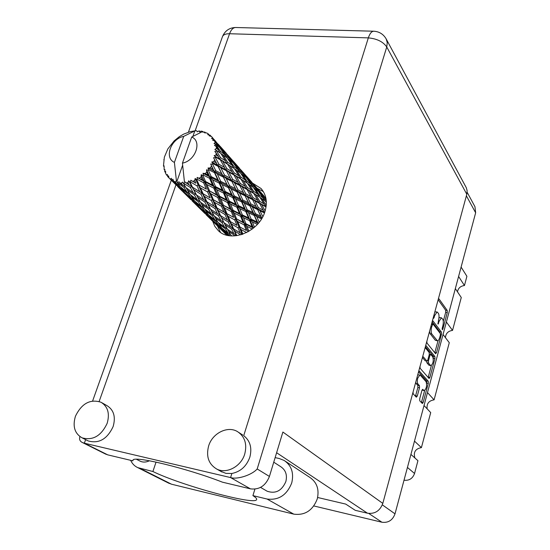 <?xml version="1.0" encoding="UTF-8"?>
<svg xmlns="http://www.w3.org/2000/svg" width="550" height="550" viewBox="0 0 550 550"><rect width="100%" height="100%" fill="white"/><g stroke="black" fill="none" stroke-linecap="round" stroke-linejoin="round"><path stroke-width="0.82" d="M422.07 390.005L424.188 390.651C426.463 388.706 427.116 385.756 426.147 381.803L420.303 375.21L417.752 374.784M419.904 374.962L417.766 378.077C417.127 380.834 417.182 382.793 417.931 383.962L419.451 385.632L419.513 387.812L417.278 396.076L416.329 397.183L413.208 393.882L413.05 392.109M425.363 346.789L425.473 347.985L429.186 352.502L429.234 354.688L427.783 360.064L427.013 361.192L423.273 356.833L422.455 357.486M423.823 390.431L422.716 389.283L421.926 390.445L419.712 398.668L419.767 400.826L422.393 403.542L423.191 402.366L428.285 383.377L428.237 381.232L419.375 371.174L418.55 371.848L426.607 380.951L428.237 381.232M426.855 341.282L427.006 343.083L435.614 353.732L436.507 352.729L441.464 334.242L441.43 332.083L433.008 320.98L432.217 321.571M467.143 192.266L474.959 206.704L475.647 212.788L395.01 513.851C392.631 520.252 388.266 523.05 381.913 522.232L313.823 505.952M438.948 317.989L439.828 317.584L441.444 317.817L442.674 319.131C443.479 320.629 443.513 322.946 442.791 326.074L442.221 328.212L442.358 329.808L442.853 329.065L447.267 312.613L447.232 310.447L439.003 298.904L438.226 299.454M441.444 317.817L439.161 321.214L438.075 324.115L438.515 320.341C439.244 317.171 439.203 314.827 438.377 313.294L437.112 311.946L434.796 315.356L433.689 318.292L433.455 316.993M425.404 346.637L433.256 356.228L433.304 358.38L434.919 358.648L434.871 356.496L426.092 345.723L425.542 346.122M434.919 358.648L429.894 377.382L429.124 378.524L420.152 368.314L420.001 366.52M461.099 267.087L466.902 276.306L464.454 285.532C460.522 286.028 458.198 288.124 457.476 291.823M458.597 276.451L464.454 285.532M410.933 454.424L417.938 460.687L414.542 473.495C412.665 478.548 409.186 480.789 404.085 480.219L404.023 480.205M414.487 441.127L421.41 447.618C415.415 448.752 413.236 452.196 414.879 457.951M424.022 405.529L430.712 412.596L421.41 447.618M427.494 392.576L434.094 399.85C428.808 400.696 426.491 403.7 427.164 408.842M443.046 334.496L449.274 342.691L434.094 399.85M446.387 322.025L452.533 330.413C448.126 331.004 445.768 333.424 445.452 337.666M455.338 288.613L461.271 297.516L452.533 330.413M437.112 311.946L434.844 311.898M443.279 321.262L445.665 312.386L445.631 310.221L438.137 299.764M440 333.163L439.814 331.836L432.156 321.784M434.809 352.736L438.068 340.656M440.364 335.122L440.337 333.603L432.926 323.902L431.661 326.893C430.911 330.117 430.966 332.475 431.812 333.974L437.429 340.842C438.309 340.842 439.086 339.687 439.752 337.384L440.364 335.122M429.522 331.478L430.176 333.726L431.812 333.974M437.429 340.842L435.304 340.251L430.176 333.726M431.365 365.585L428.271 377.107L429.894 377.382M428.154 377.479L428.271 377.107M422.441 357.534L425.226 360.821L427.013 361.192M430.519 365.427L430.911 365.681C433.118 363.777 433.751 360.855 432.809 356.916L430.664 354.393L429.908 355.506L428.464 360.876L428.512 363.048L430.519 365.427L428.89 365.159L430.911 365.681M426.711 361.144L426.876 362.78L428.512 363.048M428.89 365.159L426.876 362.78M422.194 390.136L424.188 390.651M415.738 382.216L416.274 383.666L417.931 383.962M415.463 396.268L417.862 387.523L417.801 385.337L416.274 383.666M426.642 383.158L426.607 380.951M421.403 402.552L424.655 390.555M182.648 185.254L179.541 182.944L181.376 183.129L182.648 185.254L185.274 186.491M197.264 199.87L190.231 194.604L187.289 189.887L194.48 195.051L197.264 199.87L199.794 201.039M211.2 213.812L204.435 208.766L201.692 204.298L208.608 209.241L211.2 213.812L213.647 214.913M224.51 227.123L217.979 222.276L215.428 218.041L222.083 222.764L224.51 227.123L226.868 228.154L225.617 229.02L228.064 232.994L221.767 227.996L219.154 224.118L225.617 229.02M231.921 235.943L230.924 235.187L228.539 231.158L235.063 235.874M265.904 198.22L265.444 197.718M265.987 198.674L264.825 197.251L265.932 198.364M227.425 235.345L226.903 234.719L227.659 235.4M225.761 234.169L226.779 235.18M169.049 178.028L171.889 180.785L169.049 178.028L168.575 175.863L167.839 176.742L167.537 176.378L167.461 174.515L166.499 174.941L165.66 173.498L165.584 171.297L164.904 171.854L164.732 171.407L164.931 169.62L164.168 169.654L164.086 165.818L163.536 166.059L163.501 165.55L164.368 157.149L167.86 148.878L174.144 140.903L179.341 136.654L183.624 134.138L190.149 131.677L194.837 130.866L192.871 136.407M171.765 180.146L178.282 185.749L181.644 189.867L171.765 180.146L171.373 178.282L170.308 179.114M173.772 181.246L175.368 181.906L176.777 183.796L173.772 181.246L172.886 179.211L172.171 180.4M182.648 165.22L176.88 181.486L176.406 180.709L175.368 181.906M176.406 180.709L174.405 162.394C163.948 157.912 170.906 138.744 183.707 136.373L194.837 130.866L196.68 130.769L197.354 131.801L199.169 130.852L199.719 131.979L201.08 131.099L202.771 131.464L191.709 137.005L182.442 163.13C195.498 160.82 202.345 141.219 191.709 137.005M255.173 186.065L253.454 184.133M265.519 197.945L257.104 188.251M264.289 196.976L264.825 197.251M262.494 194.446L262.364 194.893M242.701 171.93L240.9 169.909M253.529 184.353L244.729 174.233M255.867 186.814L261.106 193.036L257.902 189.998L252.746 183.562L255.867 186.814M266.234 200.406L264.956 199.382L260.157 192.926L263.416 195.883L266.083 199.258M265.753 201.568L266.337 201.905M264.956 199.382L264.413 200.358M259.201 192.404L260.157 192.926M261.463 194.081L261.106 193.036M257.902 189.998L257.579 190.754M252.182 183.267L252.746 183.562M250.326 180.654L250.188 181.108M200.186 131.677L199.169 130.852M229.639 157.128L227.762 155.017M240.982 170.129L231.763 159.541M243.409 172.693L248.861 179.169L245.465 175.924L240.103 169.242L243.409 172.693M251.254 182.112L256.369 188.636L252.808 185.659L247.816 178.97L251.254 182.112M258.603 191.599L263.347 198.131L259.634 195.408L254.994 188.705L258.603 191.599M266.248 205.294L261.649 198.433L265.423 201.101L266.351 202.448M265.925 205.088L264.928 206.236L266.049 206.938M265.148 210.904L261.573 204.49L266.042 206.972M259.964 197.402L261.649 198.433M264.021 200.083L263.347 198.131M259.634 195.408L258.816 196.556M253.626 187.907L254.994 188.705M256.912 190.218L256.369 188.636M252.808 185.659L252.251 186.649M246.812 178.406L247.816 178.97M249.239 180.235L248.861 179.169M245.465 175.924L245.135 176.688M239.518 168.933L240.103 169.242M237.593 166.231L237.456 166.684M205.782 132.894L204.579 132.028L202.819 132.192L202.771 131.464M177.162 182.462L184.009 187.461L187.028 192.115L179.974 186.457L176.88 181.486M179.541 182.944L179.039 181.734L177.65 182.586M183.384 183.164L190.424 187.529L193.215 192.768L185.962 187.66L182.669 182.098L181.376 183.129M184.862 182.291L183.927 183.15M203.204 132.158L202.812 131.478M227.844 155.238L218.178 144.141M230.361 157.905L236.039 164.642L232.437 161.178L226.868 154.248L230.361 157.905M238.535 167.709L243.843 174.467L240.096 171.304L234.884 164.34L238.535 167.709M246.173 177.547L251.116 184.333L247.197 181.411L242.364 174.46L246.173 177.547M253.275 187.406L257.861 194.171L253.763 191.462L249.308 184.566L253.275 187.406M259.854 197.237L264.069 203.94L259.799 201.417L255.702 194.583L259.854 197.237M205.04 132.199L204.511 132.832L206.697 132.942L208.161 133.774L207.769 134.681L209.983 135.094L209.131 135.781L211.509 136.524L212.389 137.534L211.585 138.545L213.434 138.978L222.592 149.407L218.783 145.729L213.689 139.377L212.527 140.044L214.548 140.958L216.968 144.079L215.222 142.532L214.019 143.55L215.786 144.299L219.498 147.4L224.874 154.722L220.516 151.387L215.903 144.787L214.472 145.344L216.267 146.657L218.446 149.882L216.452 148.466L214.892 149.38L220.722 153.312L225.528 160.834L220.591 157.719L216.48 150.989L214.823 151.367L218.247 156.296L215.999 154.956L214.136 155.671L215.511 157.032L220.268 159.775L224.517 167.344L218.982 164.319L215.353 157.589L213.551 157.726L216.377 162.924L213.874 161.59L211.791 162.023L212.884 163.625L218.151 166.368L221.884 173.841L215.792 170.754L212.596 164.161L210.719 164.003L212.933 169.317L210.203 167.936L208.003 168.018L208.78 169.799L214.493 172.666L217.793 179.898L211.214 176.612L208.374 170.273L206.518 169.799L206.8 172.026L208.147 175.072L205.226 173.58L203.012 173.264L203.452 175.141L209.543 178.262L212.506 185.116L205.549 181.507L202.971 175.539L201.204 174.728L201.087 176.949L202.324 179.795L197.147 177.416L197.264 179.314L203.617 182.786L206.381 189.159L199.176 185.116L196.721 179.596L195.14 178.475L194.666 180.572L195.848 183.198L190.788 180.214L190.609 182.036L197.099 185.941L199.801 191.764L192.5 187.206L190.046 182.194L188.712 180.792L187.949 182.676L189.145 185.054L184.394 181.514L182.442 163.13M185.989 182.978L187.949 182.676M190.046 182.194L190.609 182.036M192.713 181.356L194.666 180.572M196.721 179.596L197.264 179.314M199.265 178.152L201.087 176.949M202.971 175.539L203.452 175.141M205.226 173.58L206.8 172.026M208.374 170.273L208.78 169.799M210.203 167.936L211.427 166.141M212.596 164.161L212.884 163.625M213.874 161.59L214.665 159.665M215.353 157.589L215.511 157.032M215.999 154.956L216.308 153.024M216.48 150.989L216.494 150.453M216.452 148.466L216.267 146.657M215.903 144.787L215.786 144.299M215.222 142.532L214.548 140.958M213.689 139.377L213.434 138.978M264.976 211.468L264.11 212.135L264.653 212.424M264.536 212.754L264.11 212.135L264.619 212.52M259.799 201.417L258.679 202.476L264.928 206.236L264.069 203.94M259.524 203.363L263.209 210.107L258.383 207.653L254.808 200.826L259.524 203.363L258.679 202.476L261.573 204.49M253.763 191.462L252.746 192.631L256.307 194.961M253.729 193.38L257.771 200.262L253.11 197.691L249.198 190.726L255.702 194.583M258.692 196.481L257.861 194.171M247.541 183.473L249.308 184.566M251.831 186.347L251.116 184.333M247.197 181.411L246.373 182.579M240.941 173.621L242.364 174.46M244.42 176.096L243.843 174.467M240.096 171.304L239.532 172.308M233.833 163.749L234.884 164.34M236.438 165.736L236.039 164.642M232.437 161.178L232.1 161.947M226.249 153.911L226.868 154.248M224.249 151.106L224.104 151.559M215.958 141.618L213.984 139.411M211.056 136.235L209.983 135.094M208.863 134.757L208.161 133.774M225.197 152.597L230.725 159.631L226.765 156.255L221.334 149.009L225.197 152.597M233.145 162.828L238.308 169.881L234.169 166.753L229.137 159.541L233.145 162.828M240.563 173.078L245.327 180.091L241.031 177.203L236.376 170.026L240.563 173.078M247.417 183.274L251.817 190.238L247.335 187.529L243.052 180.434L247.417 183.274M262.817 216.631L259.923 210.705L264.454 212.967M258.383 207.653L257.084 208.457L264.11 212.135L263.209 210.107M257.627 209.584L260.81 216.226L255.461 213.709L252.361 207.027L257.627 209.584L257.084 208.457L259.923 210.705M253.11 197.691L251.879 198.639L258.679 202.476L257.771 200.262M252.581 199.664L256.101 206.511L250.889 203.947L247.486 197.058L252.581 199.664L251.879 198.639L254.808 200.826M247.335 187.529L246.187 188.609L252.746 192.631L251.817 190.238M247.046 189.509L250.91 196.515L245.857 193.882L242.11 186.794L247.046 189.509L246.187 188.609L249.198 190.726M241.031 177.203L239.992 178.399L243.334 180.613M240.989 179.156L245.211 186.285L240.336 183.542L236.225 176.296L243.052 180.434M246.221 182.476L245.327 180.091M234.527 168.871L236.376 170.026M239.071 171.964L238.308 169.881M234.169 166.753L233.331 167.936M227.645 158.647L229.137 159.541M231.337 161.315L230.725 159.631M226.765 156.255L226.188 157.259M220.234 148.383L221.334 149.009M223.018 150.542L222.592 149.407M218.783 145.729L218.446 146.499M214.074 139.624L212.389 137.534M227.226 158.049L232.21 165.344L227.686 162.25L222.812 154.784L227.226 158.049M234.383 168.644L238.989 175.89L234.279 172.975L229.804 165.619L234.383 168.644M259.215 222.214L256.795 216.679L261.532 218.893M258.239 223.41L257.029 221.904L251.219 219.189L248.511 212.788L254.265 215.497L257.029 221.904M255.461 213.709L254.066 214.197L261.821 217.992L260.81 216.226M254.265 215.497L254.066 214.197L256.795 216.679M250.889 203.947L249.514 204.607L257.084 208.457L256.101 206.511M249.893 205.837L252.945 212.52L247.232 209.825L244.269 203.149L249.893 205.837L249.514 204.607L252.361 207.027M245.857 193.882L244.53 194.7L251.879 198.639L250.91 196.515M245.08 195.848L248.442 202.758L242.853 200.056L239.587 193.119L245.08 195.848L244.53 194.7L247.486 197.058M240.336 183.542L239.078 184.511L246.187 188.609L245.211 186.285M239.786 185.549L243.478 192.658L238.04 189.922L234.444 182.751L239.786 185.549L239.078 184.511L242.11 186.794M234.279 172.975L233.104 174.082L239.992 178.399L238.989 175.89M233.97 174.989L238.026 182.277L232.739 179.451L228.807 172.088L233.97 174.989L233.104 174.082L236.225 176.296M227.686 162.25L226.614 163.467L229.604 165.488M227.631 164.23L232.052 171.648L226.937 168.706L222.626 161.164L229.804 165.619M233.159 167.819L232.21 165.344M220.887 153.567L222.812 154.784M225.686 156.887L224.874 154.722M220.516 151.387L219.663 152.584M217.621 145.812L216.968 144.079M254.499 227.219L252.388 222.014L257.393 224.373M245.933 223.733L244.619 223.534L253.502 228.071L252.106 226.772L245.933 223.733L243.512 217.731L249.666 220.722L252.106 226.772M251.219 219.189L249.824 219.34L258.204 223.417L252.945 212.52M249.666 220.722L249.824 219.34L252.388 222.014M247.232 209.825L245.809 210.155L254.066 214.197L248.442 202.758M245.829 211.516L248.504 217.896L242.371 214.933L239.752 208.608L245.829 211.516L245.809 210.155L248.511 212.788M242.853 200.056L241.429 200.564L249.514 204.607L243.478 192.658M241.629 201.884L244.558 208.56L238.508 205.659L235.641 199.004L241.629 201.884L241.429 200.564L244.269 203.149M238.04 189.922L236.637 190.603L244.53 194.7L243.636 192.988M237.009 191.854L240.226 198.791L234.279 195.924L231.137 188.973L237.009 191.854L236.637 190.603L239.587 193.119M232.739 179.451L231.385 180.29L239.078 184.511L238.026 182.277M231.928 181.452L235.476 188.643L229.639 185.756L226.201 178.544L231.928 181.452L231.385 180.29L234.444 182.751M226.937 168.706L225.644 169.703L233.104 174.082L232.052 171.648M226.366 170.748L230.251 178.145L224.558 175.209L220.777 167.75L226.366 170.748L225.644 169.703L228.807 172.088M220.591 157.719L219.388 158.854L226.614 163.467L225.528 160.834M220.268 159.775L219.388 158.854L222.626 161.164M219.464 152.446L218.446 149.882M248.944 231.289L246.984 226.373L252.299 229.02M244.124 224.909L246.359 230.505L239.951 227.047L237.683 221.533L244.124 224.909L244.619 223.534L246.984 226.373M242.371 214.933L240.989 214.913L249.824 219.34L248.504 217.896M240.653 216.315L243.066 222.282L236.624 218.948L234.231 213.07L240.653 216.315L240.989 214.913L243.512 217.731M238.508 205.659L237.084 205.824L245.809 210.155L244.558 208.56M236.913 207.226L239.525 213.538L233.097 210.313L230.519 204.064L236.913 207.226L237.084 205.824L239.752 208.608M234.279 195.924L232.836 196.268L241.429 200.564L240.226 198.791M232.843 197.656L235.682 204.284L229.302 201.156L226.511 194.556L232.843 197.656L232.836 196.268L235.641 199.004M229.639 185.756L228.188 186.278L236.637 190.603L235.476 188.643M228.381 187.626L231.495 194.569L225.184 191.482L222.145 184.559L228.381 187.626L228.188 186.278L231.137 188.973M224.558 175.209L223.128 175.911L231.385 180.29L230.251 178.145L241.429 200.564L253.495 228.071M223.506 177.183L226.909 184.408L220.701 181.342L217.367 174.103L223.506 177.183L223.128 175.911L226.201 178.544M218.982 164.319L217.594 165.186L225.644 169.703L224.517 167.344M218.151 166.368L217.594 165.186L220.777 167.75M214.136 155.671L219.388 158.854L218.247 156.296M242.914 234.149L240.948 229.46L246.606 232.567M242.612 234.259L242.083 233.901L242.378 234.334M239.951 227.047L246.359 230.505M237.999 227.796L240.171 232.87L233.654 228.924L231.406 223.946L237.999 227.796L238.81 226.511L240.948 229.46M236.624 218.948L244.619 223.534L243.066 222.282M234.712 219.931L236.988 225.397L230.374 221.602L228.064 216.246L234.712 219.931L235.379 218.577L237.683 221.533M233.097 210.313L231.763 210.121L240.989 214.913L239.525 213.538M231.248 211.523L233.654 217.367L226.992 213.723L224.565 207.962L231.248 211.523L231.763 210.121L234.231 213.07M229.302 201.156L227.899 201.142L237.084 205.824L235.682 204.284M227.549 202.572L230.12 208.78L223.438 205.267L220.859 199.127L227.549 202.572L227.899 201.142L230.519 204.064M225.184 191.482L223.733 191.654L232.836 196.268L231.495 194.569M223.554 193.084L226.339 199.671L219.649 196.247L216.899 189.743L223.554 193.084L223.733 191.654L226.511 194.556M220.701 181.342L219.223 181.706L228.188 186.278L226.909 184.408M219.223 183.116L222.241 190.025L215.6 186.697L212.616 179.816L219.223 183.116L219.223 181.706L222.145 184.559M215.792 170.754L214.308 171.304L223.128 175.911L221.884 173.841M214.493 172.666L214.308 171.304L217.367 174.103M211.791 162.023L217.594 165.186L216.377 162.924M234.96 235.682L236.115 234.706L236.864 235.668L234.664 231.089L240.742 234.843M233.654 228.924L232.76 228.085L236.713 235.696M241.519 234.616L242.083 233.901L240.171 232.87M231.694 229.192L233.936 233.716L227.466 229.24L225.094 224.826L231.694 229.192L232.76 228.085L234.664 231.089M233.86 223.623L236.988 225.397M230.374 221.602L229.343 220.907L231.406 223.946M226.992 213.723L233.654 217.367M224.998 214.493L227.343 219.808L220.577 215.662L218.164 210.458L224.998 214.493L225.83 213.18L228.064 216.246M223.438 205.267L231.763 210.121L230.12 208.78M221.478 206.284L223.912 211.984L217.058 208.01L214.569 202.393L221.478 206.284L222.173 204.903L224.565 207.962M219.649 196.247L218.295 196.061L227.899 201.142L226.339 199.671M217.759 197.491L220.344 203.603L213.407 199.753L210.815 193.751L217.759 197.491L218.295 196.061L220.859 199.127M215.6 186.697L214.17 186.691L223.733 191.654L222.241 190.025M213.806 188.155L216.556 194.638L209.598 190.926L206.841 184.504L213.806 188.155L214.17 186.691L216.899 189.743M211.214 176.612L209.736 176.804L219.223 181.706L217.793 179.898M209.543 178.262L209.736 176.804L212.616 179.816M208.003 168.018L214.308 171.304L212.933 169.317M228.381 222.124L230.663 227.047L224.022 222.736L221.657 217.938L228.381 222.124L229.343 220.907L227.343 219.808M231.248 235.434L231.502 235.923M227.494 229.268L228.539 231.158M236.651 235.702L236.115 234.706L233.936 233.716M224.022 222.736L225.094 224.826M220.144 209.818L225.83 213.18L232.76 228.085L230.663 227.047M220.577 215.662L219.663 214.816L221.657 217.938M217.058 208.01L216.006 207.309L218.164 210.458M213.407 199.753L222.173 204.903L225.83 213.18L223.912 211.984M211.379 200.551L213.902 206.119L206.869 201.774L204.284 196.322L211.379 200.551L212.231 199.21L214.569 202.393M209.598 190.926L218.295 196.061L222.173 204.903L220.344 203.603M207.597 191.971L210.217 197.938L203.087 193.751L200.406 187.873L207.597 191.971L208.312 190.554L210.815 193.751M205.549 181.507L204.167 181.321L214.17 186.691L218.295 196.061L216.556 194.638M203.617 182.786L204.167 181.321L206.841 184.504M203.012 173.264L209.736 176.804L214.17 186.691L212.506 185.116M206.518 169.799L209.736 176.804L208.147 175.072M215.022 208.553L217.47 213.696L210.581 209.199L208.031 204.153L215.022 208.553L216.006 207.309L213.902 206.119M218.577 215.951L220.99 220.701L214.273 216.026L211.729 211.386L218.577 215.951L219.663 214.816L217.47 213.696M228.374 235.544L225.658 233.193L222.97 229.673L229.9 235.778M226.566 233.991L226.903 234.719M229.192 234.726L230.278 234.128M222.406 228.518L222.97 229.673M230.106 233.846L228.064 232.994M218.336 222.544L219.154 224.118M222.083 222.764L223.266 221.76L220.99 220.701M214.321 216.061L215.428 218.041M210.581 209.199L211.729 211.386M206.869 201.774L205.947 200.915L208.031 204.153M205.686 195.298L210.217 197.938M203.087 193.751L202.022 193.043L204.284 196.322M199.176 185.116L206.381 189.159M197.099 185.941L197.979 184.573L200.406 187.873M197.147 177.416L204.167 181.321L202.324 179.795M201.018 194.315L203.644 199.719L196.488 195.002L193.744 189.702L201.018 194.315L202.022 193.043L199.801 191.764M204.827 202.07L207.433 207.068L200.447 202.173L197.732 197.312L204.827 202.07L205.947 200.915L203.644 199.719M212.389 215.806L215.016 220L208.484 214.789L205.686 210.705L212.389 215.806L213.654 214.933M216.219 221.815L218.914 225.644L212.63 220.275L209.77 216.562L216.219 221.815L217.319 221.21M220.151 227.301L222.915 230.773L213.957 221.891L220.151 227.301L221.031 226.937M221.059 229.515L226.854 235.201M227.088 235.448L221.98 230.423M224.201 232.279L224.799 232.107M224.166 231.282L222.915 230.773M213.599 221.121L213.957 221.891M220.633 226.353L218.914 225.644M209.172 215.353L209.77 216.562M217.126 220.894L215.016 220M204.827 209.062L205.686 210.705M208.608 209.241L209.818 208.209L207.433 207.068M200.523 202.228L201.692 204.298M196.488 195.002L197.732 197.312M192.5 187.206L191.565 186.34L193.744 189.702M190.788 180.214L195.848 183.198M198.536 201.967L201.355 206.387L194.562 200.956L191.579 196.653L198.536 201.967L199.815 201.073M202.647 208.306L205.514 212.334L199.004 206.766L195.938 202.826L202.647 208.306L203.761 207.694M206.841 214.087L209.798 217.766L200.413 208.464L206.841 214.087L207.728 213.716M207.962 216.542L208.924 217.491M212.871 221.396L218.281 226.703M214.885 222.984L214.225 222.709M211.159 219.354L211.757 219.182M211.076 218.302L209.798 217.766M200.035 207.666L200.413 208.464M207.288 213.091L205.514 212.334M195.298 201.554L195.938 202.826M203.541 207.343L201.355 206.387M190.664 194.927L191.579 196.653M194.48 195.051L195.718 193.999L193.215 192.768M186.051 187.729L187.289 189.887M190.424 187.529L191.565 186.34L189.145 185.054M188.416 194.143L191.482 198.406L184.718 192.596L181.438 188.423L188.416 194.143L189.537 193.518M192.899 200.248L196.054 204.146L186.223 194.404L192.899 200.248L193.792 199.87M194.26 202.971L195.264 203.968M199.368 208.031L205.019 213.572M201.438 209.667L200.764 209.378M197.512 205.837L198.117 205.652M197.374 204.71L196.054 204.146M185.817 193.559L186.223 194.404M193.318 199.196L191.482 198.406M180.764 187.096L181.438 188.423M189.289 193.133L187.028 192.115M184.009 187.461L185.316 186.553M179.891 188.746L180.943 189.791M185.24 194.04L191.125 199.822M187.357 195.724L186.663 195.422M183.205 191.661L183.81 191.476M176.413 185.075L176.577 185.426M183.006 190.465L181.644 189.867M183.707 136.373L174.405 162.394M178.282 185.749L179.183 185.357M178.667 184.635L176.777 183.796M170.417 179.369L176.564 185.398M167.839 176.742L169.036 177.966M172.604 181.108L171.889 180.785M166.499 174.941L167.516 175.794M164.904 171.854L165.626 172.707M164.168 169.654L164.876 170.136M163.536 166.059L163.962 166.636M163.811 159.72L164.051 160.098M182.669 182.098L184.566 185.261M188.712 180.792L199.375 200.289M195.14 178.475L205.947 200.915L213.455 214.562M201.204 174.728L216.006 207.309L226.868 228.154M210.719 164.003L223.733 191.654L242.296 234.369M216.026 162.257L232.836 196.268L248.064 231.791M256.424 207.171L261.938 218.226M254.904 489.136L252.917 495.619L267.059 499.029C278.651 500.479 286.873 495.117 291.72 482.955C294.064 473.041 291.548 465.547 284.178 460.467L279.297 458.535L275.137 457.614M267.059 499.029L293.776 514.14C304.899 515.584 312.73 510.51 317.268 498.926C319.419 489.473 316.944 482.302 309.829 477.4L285.429 461.292M75.426 416.274C72.463 426.36 74.669 433.544 82.053 437.828C92.833 440.784 101.193 435.951 107.154 423.342C109.938 413.6 107.903 406.567 101.042 402.256C90.172 398.798 81.634 403.473 75.426 416.274M87.292 440.474L88.213 440.942C98.931 443.884 107.236 439.099 113.121 426.594C115.871 416.921 113.829 409.942 107.002 405.652L101.922 402.758M208.636 445.947C205.941 456.356 208.581 464.028 216.562 468.951C226.373 474.361 241.182 466.558 244.743 453.991C247.232 444.091 244.867 436.659 237.634 431.695C227.831 425.459 212.403 433.098 208.636 445.947M220.584 471.24L225.961 473.378L231.866 473.488C240.563 471.687 246.551 466.249 249.837 457.174C252.216 447.934 250.174 440.77 243.712 435.676L368.335 37.881L229.563 33.736L195.126 130.838M205.886 214.486L212.664 221.203L214.844 226.359L218.302 230.615C230.608 243.251 259.098 231.894 264.907 211.667C267.678 202.345 266.365 194.611 260.968 188.458L252.746 183.26M257.221 188.327L263.374 191.641M273.749 462.186L280.775 466.709C285.718 470.051 287.409 475.007 285.842 481.594C281.793 490.827 275.564 494.038 267.163 491.232L266.282 490.717M149.414 460.763C146.183 462.33 143.124 462.481 140.243 461.223L139.618 460.9M386.299 39.146L466.276 187.681L467.115 190.589L466.806 194.26L386.753 46.97L257.187 468.964C251.955 474.973 237.263 479.779 230.587 477.579L84.356 443.197L107.745 454.864L132.839 460.838L133.134 459.993M107.745 454.864L105.222 453.894M466.806 194.26L382.807 503.394C380.002 510.874 374.901 514.154 367.51 513.219L355.259 510.324L345.723 504.089L317.625 497.489M257.187 468.964L269.424 476.444L282.886 432.046L382.807 503.394M220.433 232.306L217.463 225.933M269.424 476.444C265.65 485.794 259.325 489.933 250.463 488.854L230.587 477.579L231.866 473.488M132.839 460.838L132.942 460.206C133.354 455.304 186.876 468.236 222.447 482.178L250.463 488.854M79.812 436.913L79.812 436.913C79.131 439.594 80.059 441.492 82.603 442.619L84.356 443.197L85.621 439.629M293.776 514.14L171.504 484.199L168.197 482.907M156.049 462.089L152.9 471.515L137.727 467.61C134.544 466.125 132.192 463.698 130.673 460.322M152.9 471.515C181.239 485.409 255.021 505.587 256.596 499.613C257.043 498.774 255.819 497.441 252.917 495.619M395.01 513.851L382.326 504.845M475.647 212.788L466.386 195.821M381.913 522.232L368.734 513.439M407.44 467.445L414.542 473.495M438.309 321.083L439.161 321.214M437.814 323.256L438.584 323.373M433.936 315.232L434.796 315.356M433.414 317.426L434.197 317.536M438.598 298.849L439.003 298.904M445.631 310.221L447.232 310.447M445.665 312.386L447.267 312.613M442.104 328.948L442.853 329.065M432.623 320.925L433.008 320.98M439.814 331.836L441.43 332.083M440.474 334.084L441.464 334.242M434.892 352.467L436.507 352.729M431.434 324.452L432.286 324.582M430.801 326.762L431.661 326.893M435.304 340.251L436.92 340.505M422.922 356.778L423.273 356.833M425.226 360.821L426.862 361.096M433.256 356.228L434.871 356.496M429.048 355.369L429.908 355.506M427.536 360.717L428.464 360.876M417.801 385.337L419.451 385.632M417.862 387.523L419.513 387.812M415.628 395.78L417.278 396.076M426.663 383.096L428.285 383.377M421.561 402.071L423.191 402.366M175.972 184.848L99.151 401.466M367.51 513.219L276.616 452.732M222.386 36.898L222.516 36.534C223.444 34.616 225.796 33.688 229.563 33.736C231.089 29.7 233.111 27.624 235.634 27.5C229.398 27.699 225.026 30.711 222.516 36.534L188.43 132.172M235.792 27.507L373.684 31.219C371.546 31.364 369.758 33.584 368.335 37.881C376.929 38.679 383.068 41.704 386.753 46.97L387.262 42.639L386.1 38.782C383.261 34.045 379.122 31.522 373.684 31.219L373.821 31.219M140.181 468.449L171.504 484.199M431.647 323.647L432.809 323.819M429.344 354.179L430.664 354.393M264.007 196.027L259.016 190.376M251.962 182.373L246.723 176.44M239.353 168.087L233.839 161.838M226.153 153.12L220.337 146.534M234.08 223.754L236.424 225.081M220.392 209.969L222.729 211.31M206.002 195.491L208.388 196.879M225.589 233.998L219.099 227.569M190.836 180.249L193.215 181.651M199.141 207.811L192.046 200.784M184.986 193.792L177.54 186.416M170.136 179.094L169.283 178.241M182.724 182.174L183.844 183.982M198.749 199.169L197.567 197.237M212.891 213.538L211.75 211.647M226.387 227.267L225.273 225.39M82.053 437.828L88.213 440.942M216.562 468.951L221.897 471.982M261.786 189.386L260.968 188.458M267.163 491.232L260.549 487.389M140.243 461.223L136.455 459.277M105.937 454.252L82.603 442.619M171.297 180.242L92.627 400.964M238.865 432.506L242.742 435.05M137.727 467.61L169.125 483.374"/></g></svg>
